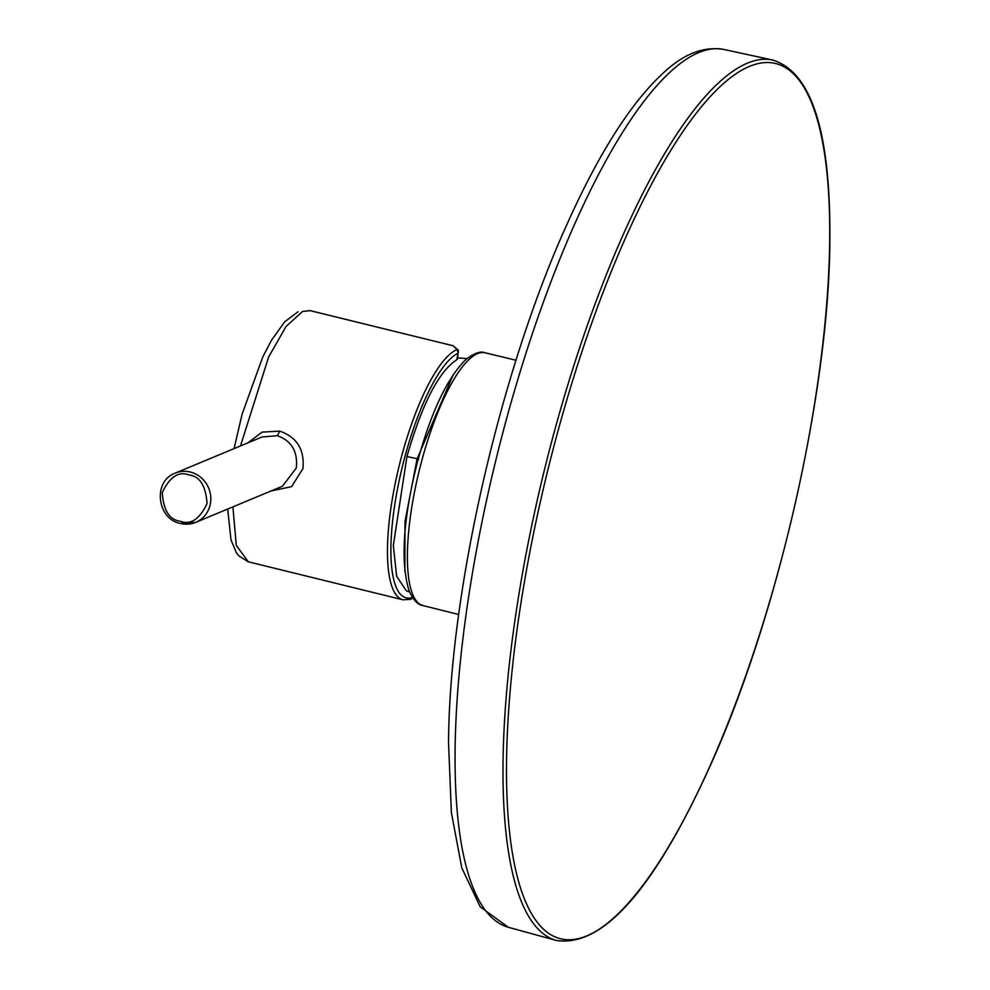 <?xml version="1.0" encoding="UTF-8"?>
<svg xmlns="http://www.w3.org/2000/svg" width="990" height="990" viewBox="0 0 990 990"><rect width="100%" height="100%" fill="white"/><g stroke="black" fill="none" stroke-linecap="round" stroke-linejoin="round"><path stroke-width="1.49" d="M247.896 442.839L262.115 432.098L279.749 431.12C296.988 437.159 304.71 449.658 302.928 468.592L291.592 486.659L271.149 490.929M232.91 506.855L236.276 545.354L248.329 561.8L402.955 599.804A129.331 35.652 -76.2 0 1 393.748 490.916A129.331 35.652 -76.2 0 1 456.031 349.965L456.539 349.111L453.284 345.807L458.407 350.423A2.661 2.586 151.9 0 0 456.539 349.111M175.205 473.133C152.658 481.041 156.742 519.082 180.502 523.487L195.723 522.361L282.472 486.214L296.295 468.047C297.953 451.675 291.666 440.897 277.41 435.711L261.954 436.986L175.205 473.133A26.668 25.121 67.4 0 1 190.278 472.02A26.668 25.121 67.4 0 1 210.66 495.891A26.668 25.121 67.4 0 1 195.723 522.361A26.668 25.121 67.4 0 1 180.65 523.475M409.625 592.082L406.308 590.733L396.631 576.254L393.339 545.453L406.94 456.526C422.198 403.623 438.83 371.361 456.836 359.729L457.392 358.887M456.836 359.729L458.061 353.145A126.658 34.91 103.8 0 0 397.064 491.176A126.658 34.91 103.8 0 0 412.347 597.44L412.36 597.341M485.063 352.774A130.148 35.875 103.8 0 0 420.886 464.038A130.148 35.875 103.8 0 0 413.721 495.99A130.148 35.875 103.8 0 0 422.953 605.558L458.704 614.505M180.304 521.247C169.463 519.96 163.449 510.407 162.236 492.587C169.711 476.895 178.621 471.017 188.966 474.94C199.807 476.227 205.833 485.781 207.046 503.601C199.559 519.28 190.649 525.158 180.304 521.247M772.868 60.081A453.321 124.95 103.8 0 0 600.571 289.389A453.321 124.95 103.8 0 0 503.044 761.558A453.321 124.95 103.8 0 0 556.454 940.5C603.269 947.368 654.774 888.562 710.981 764.094C778.227 614.778 829.001 391.434 829.868 241.065C830.783 132.648 811.775 72.32 772.868 60.081L724.111 49.5A451.972 124.579 103.8 0 0 552.346 278.116A451.972 124.579 103.8 0 0 455.115 748.873A451.972 124.579 103.8 0 0 508.353 927.284L556.454 940.5M829.682 241.634A450.66 124.22 103.8 0 0 672.569 147.51A450.66 124.22 103.8 0 0 506.558 760.642A450.66 124.22 103.8 0 0 663.671 854.778A450.66 124.22 103.8 0 0 829.682 241.634M402.955 599.804L410.702 599.358A2.661 2.525 -108.4 0 0 412.347 597.44M302.556 311.442L310.068 310.613L302.556 311.442L286.073 326.453L268.624 357.031L240.483 445.933M277.41 435.711L279.749 431.12M298.027 311.763L284.699 321.824L271.507 340.238L262.697 357.118L242.129 414.154L234.085 448.594M456.031 349.965A2.661 2.5 63.6 0 1 458.061 353.145M453.309 374.517L417.087 458.914L404.997 521.557L404.861 571.564M418.77 459.088L406.94 456.526M422.953 605.558C417.768 604.952 413.078 599.853 408.907 590.275C400.406 561.689 403.14 519.366 417.099 463.308C430.563 413.449 446.626 379.022 465.288 360.051C473.69 353.269 480.286 350.844 485.088 352.786L516 360.249M508.353 927.284L480.2 906.828L461.786 867.834L451.366 812.518L448.532 742.661C449.398 593.245 499.938 372.104 566.775 224.767C599.965 150.616 633.402 98.889 667.074 69.572C686.107 52.916 705.127 46.221 724.111 49.5M310.068 310.613L453.284 345.807M248.156 561.751L238.763 555.848L236.276 552.568L230.992 539.859L227.688 509.046M457.479 359.16L458.407 350.423M410.702 599.358L412.991 596.883M467.032 358.553L457.714 357.885"/></g></svg>
